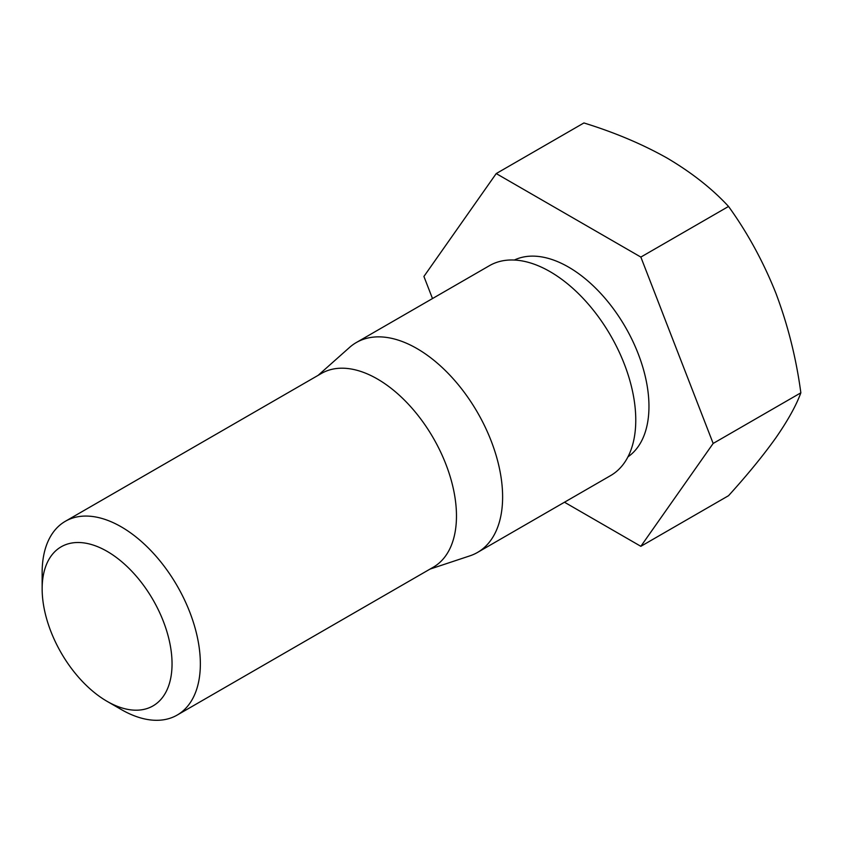 <?xml version="1.0" encoding="UTF-8"?>
<svg xmlns="http://www.w3.org/2000/svg" width="843" height="843" viewBox="0 0 843 843"><rect width="100%" height="100%" fill="white"/><g stroke="black" fill="none" stroke-linecap="round" stroke-linejoin="round"><path stroke-width="1.26" d="M564.483 502.228L640.849 546.317L713.157 443.45L640.849 257.073L496.221 173.574L423.913 276.451L432.491 298.559M496.221 173.574L583.914 122.952C614.81 132.499 642.64 144.258 667.414 158.242C691.903 172.752 712.272 188.821 728.542 206.451C747.509 232.731 763.284 261.646 775.876 293.174C787.91 325.124 796.235 358.338 800.85 392.817C796.213 405.472 787.889 420.467 775.876 437.802C763.252 455.505 747.467 474.809 728.542 495.695L640.849 546.317M121.255 709.521L107.103 701.355A91.855 53.035 -120 0 0 172.046 663.852A91.855 53.035 -120 0 0 107.103 551.354A91.855 53.035 -120 0 0 42.15 588.857A91.855 53.035 -120 0 0 107.103 701.355L121.255 709.521A111.866 64.584 -120 0 0 177.188 715.064A111.866 64.584 -120 0 0 177.188 585.896A111.866 64.584 -120 0 0 65.322 521.301A111.866 64.584 -120 0 0 42.15 572.513L42.15 588.857M177.188 715.064L433.302 567.202A111.866 64.584 -120 0 0 433.302 438.023A111.866 64.584 -120 0 0 321.436 373.438L65.322 521.301M429.993 569.109L469.951 555.832A121.192 69.969 -120 0 0 477.517 552.439A121.192 69.969 -120 0 0 477.517 412.501A121.192 69.969 -120 0 0 356.326 342.532A121.192 69.969 -120 0 0 349.603 347.379L318.127 375.346M477.517 552.439L610.669 475.557A121.192 69.969 -120 0 0 610.669 335.619A121.192 69.969 -120 0 0 489.488 265.65L356.326 342.532M627.982 456.822A113.731 65.659 -120 0 0 625.401 327.116A113.731 65.659 -120 0 0 514.367 260.034M640.849 257.073L728.542 206.451M713.157 443.45L800.85 392.817"/></g></svg>
